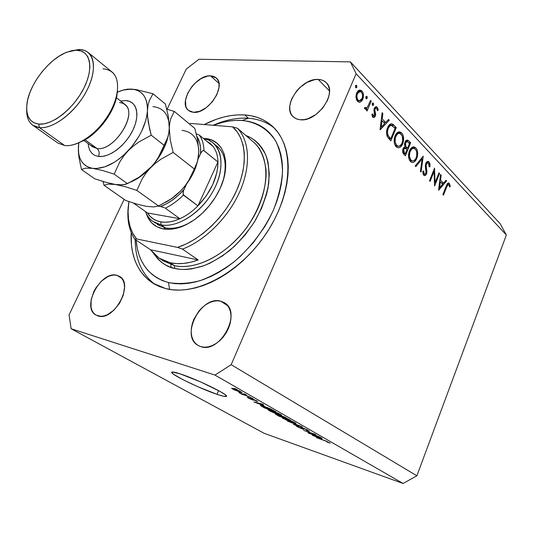 <?xml version="1.0" encoding="UTF-8"?>
<svg xmlns="http://www.w3.org/2000/svg" width="533" height="533" viewBox="0 0 533 533"><rect width="100%" height="100%" fill="white"/><g stroke="black" fill="none" stroke-linecap="round" stroke-linejoin="round"><path stroke-width="0.8" d="M217.011 394.327L218.597 390.629L217.011 394.327L197.623 386.625L182.999 379.709L173.478 374.213L171.686 372.281L172.352 371.987L180.367 373.939C196.557 379.15 227.764 394.24 226.518 396.179C226.318 397.012 223.147 396.392 217.011 394.327C200.721 388.923 170.966 374.559 171.679 372.36C171.773 371.548 174.671 372.074 180.367 373.939L200.568 381.908L219.863 391.329L225.186 394.68L226.425 396.392L223.514 396.246L217.011 394.327M244.694 114.935C255.434 115.681 264.595 119.392 272.17 126.068C294.189 145.209 293.49 191.66 267.193 232.008C241.109 272.456 195.584 296.615 165.696 288.593L159.42 286.534L153.677 283.663L148.52 280.018L143.983 275.648L140.099 270.617L136.894 264.988L134.383 258.811L132.57 252.162L131.464 245.107L131.185 232.501C130.119 255.527 137.327 272.396 152.811 283.13L165.696 288.593L172.465 289.799L179.654 290.119L187.196 289.532L195.018 288.033L203.033 285.628L211.161 282.317L219.31 278.133L227.384 273.116L235.286 267.306L242.928 260.77L250.224 253.581L257.073 245.82L263.402 237.571L269.132 228.937L274.202 220.022L278.552 210.928L282.137 201.76L284.915 192.633L286.874 183.638L287.993 174.891L288.28 166.476L287.733 158.488L286.374 150.999L284.236 144.083L281.357 137.807L277.773 132.217L273.542 127.367L268.719 123.276L263.362 119.978L257.526 117.48L251.283 115.801L244.694 114.935L248.418 118.253L244.694 114.935L237.831 114.868L230.749 115.594L223.527 117.093L216.211 119.332L204.199 124.549C218.204 117.4 231.702 114.195 244.694 114.935M220.789 301.205L224.653 302.891C242.268 312.658 220.076 353.832 200.834 346.65L197.69 345.211L195.071 342.966L193.079 339.994L191.773 336.43L191.207 332.405L191.387 328.075L192.306 323.604L193.919 319.154L198.976 310.972L202.234 307.528L205.818 304.696L209.609 302.584L213.46 301.265L217.237 300.799L220.789 301.205L223.987 302.484L226.698 304.59L228.817 307.448L230.256 310.966L230.956 314.996L230.869 319.4L230.009 323.991L228.391 328.588L226.092 333.012L223.187 337.083L219.809 340.627L216.078 343.512L212.161 345.617L208.21 346.863L204.386 347.21L200.834 346.65L198.023 345.417C179.947 335.87 201.201 295.075 220.789 301.205L227.744 305.809L220.789 301.205M318.181 79.43C321.506 79.557 324.197 80.643 326.256 82.688C337.815 92.615 317.395 122.05 300.459 119.778L297.181 119.145L294.389 117.766L292.191 115.694L290.665 113.016L289.852 109.838L289.792 106.287L290.465 102.489L291.857 98.592L296.541 91.07L299.659 87.712L306.888 82.435L314.543 79.697L318.181 79.43L321.499 79.93L324.377 81.189L326.689 83.155L328.348 85.773L329.281 88.938L329.441 92.529L328.821 96.406L327.442 100.417L322.632 108.199L315.776 114.628L307.974 118.692L304.103 119.625L299.846 119.725L296.455 118.879L293.243 116.84C281.377 107.12 300.885 77.951 318.181 79.43L329.467 90.896L318.181 79.43M210.562 75.839L216.205 77.945C226.732 85.8 207.897 114.328 193.452 112.303L190.794 111.757L188.582 110.524L186.903 108.672L185.804 106.267L185.504 100.197L187.683 93.248L192.013 86.426L194.792 83.388L201.081 78.598L207.557 76.092L210.562 75.839L213.26 76.286L215.539 77.412L217.311 79.184L218.51 81.536L219.07 84.387L218.976 87.625L216.831 94.741L212.394 101.77L206.364 107.586L199.702 111.29L193.452 112.303L188.422 110.398C177.729 102.656 195.844 74.493 210.562 75.839L218.956 83.401L210.562 75.839M116.974 275.321L119.545 276.394C134.369 283.922 113.762 321.912 97.925 315.916L95.414 314.717L93.375 312.784L91.896 310.206L91.016 307.081L91.163 299.699L93.755 291.751L95.86 287.927L101.283 281.277L107.666 276.754L110.924 275.508L114.062 275.021L116.974 275.321L119.532 276.387L121.651 278.206L123.23 280.698L124.216 283.776L124.555 287.327L123.256 295.289L119.519 303.337L113.909 310.186L107.333 314.75L104.002 315.942L100.83 316.329L96.06 315.123C80.989 307.674 100.884 270.184 116.974 275.321L121.671 278.226L116.974 275.321M356.117 73.747L231.189 364.692L416.873 475.802L506.35 235L356.117 73.747L506.35 235L500.24 223.833L350.388 61.888L500.24 223.833L506.35 235L416.873 475.802L231.189 364.692L214.972 375.072L71.122 328.748L264.195 433.329L403.061 483.478L214.972 375.072L403.061 483.478L416.873 475.802L403.061 483.478L264.195 433.329L71.122 328.748L69.057 314.883L124.136 199.355L69.057 314.883L71.122 328.748L214.972 375.072L231.189 364.692L356.117 73.747L350.388 61.888L356.117 73.747M435.068 182.672L438.965 172.832L439.545 173.445L434.588 185.977L434.055 171.433L430.111 181.353L429.518 180.74L434.528 168.128L435.068 182.672L434.528 168.128L429.518 180.74L430.111 181.353L434.055 171.433L434.588 185.977L439.545 173.445L438.965 172.832L435.068 182.672L434.368 182.592L435.068 182.672M425.787 163.305L427.353 161.466L428.885 161.719L429.978 163.991L429.998 166.802L429.178 166.849L429.165 164.79L428.552 163.191L427.433 162.812L426.64 163.458L426.127 165.703L426.8 173.105L425.587 175.344L423.862 175.344L423.035 173.998L422.762 171.173L423.622 170.96L423.935 173.412L424.688 174.231L425.574 173.951L426.074 172.865L425.361 166.243L425.787 163.305L425.92 173.372L424.821 174.271L424.288 173.958L423.622 170.96L422.762 171.173L423.702 175.19L424.528 175.657L426.54 173.945L426.94 171.619L426.127 165.457L426.38 163.957L427.839 162.792L428.552 163.191L429.178 166.849L429.998 166.802L429.072 161.899L426.94 161.692L429.072 161.899L428.119 161.352L425.787 163.305M423.222 156.162L421.07 172.012L420.41 171.333L422.183 158.907L415.84 166.609L415.174 165.923L423.222 156.162L415.174 165.923L415.84 166.609L422.183 158.907L420.41 171.333L421.07 172.012L423.222 156.162M415.867 147.907L417.072 149.86L417.659 152.565L417.059 157.755L414.701 161.586L412.948 162.458L411.21 162.119L409.757 160.646L408.798 158.261L408.791 152.984L410.057 149.566L411.596 147.681L413.735 146.848L415.867 147.907L414.054 146.868C412.182 146.755 410.65 148.074 409.457 150.832C407.965 155.25 408.298 158.807 410.443 161.506L412.169 162.458C414.068 162.565 415.613 161.226 416.813 158.434L415.94 158.354L416.813 158.434C418.245 154.117 417.932 150.612 415.867 147.907L412.382 147.608L415.867 147.907M401.722 132.93L402.981 134.949L403.601 137.721L402.995 143.024L400.556 146.901L398.737 147.761L396.938 147.388L395.426 145.849L394.613 144.083L394.187 141.918L394.4 137.994L395.706 134.523L397.298 132.617L399.51 131.804L401.722 132.93L399.783 131.824C397.858 131.718 396.292 133.043 395.086 135.802C393.554 140.299 393.907 143.943 396.139 146.742L397.991 147.754C399.943 147.861 401.522 146.515 402.735 143.71L401.822 143.637L402.735 143.71C404.214 139.326 403.874 135.728 401.722 132.93L398.211 132.664L401.722 132.93M389.277 120.231L380.176 129.779L382.128 112.663L382.867 113.449L382.214 118.899L385.639 122.497L388.544 119.459L389.277 120.231L388.544 119.459L385.639 122.497L382.214 118.899L382.867 113.449L382.128 112.663L380.076 129.679L389.277 120.231L387.891 120.138L389.277 120.231M356.63 85.42L356.903 87.039L355.951 87.892L355.384 86.079L356.011 85.247L356.63 85.42L355.464 85.84L356.031 87.905L356.824 87.279L355.391 87.219L356.824 87.279L356.63 85.42L355.778 85.387L356.63 85.42M362.773 99.325L361.767 101.01L359.702 102.236L357.85 101.63L356.464 99.638L355.944 96.766L356.31 93.948L357.75 91.183L359.129 90.204L361.281 90.463L362.933 92.595L363.479 95.933L362.773 99.325C363.932 96 363.646 93.235 361.914 91.01L359.915 90.037L357.716 91.216L356.677 92.929L355.971 97.332L357.523 101.323L359.169 102.243L360.468 102.01L358.216 101.896L360.468 102.01L362.773 99.325L361.7 99.271L362.773 99.325M367.024 96.426L367.29 98.019L366.358 98.872L365.805 97.086L366.418 96.26L367.024 96.426L365.885 96.853L366.424 98.878L367.21 98.252L365.805 98.185L367.21 98.252L367.024 96.426L366.211 96.386L367.024 96.426M370.542 100.397L371.241 101.143L367.077 111.011L366.371 110.271L366.984 108.819L365.378 109.305L364.405 107.992L365.245 107.346L366.338 108.099L367.364 107.273L370.542 100.397L367.583 106.966L365.978 108.132L365.245 107.346L364.405 107.992L365.598 109.352L366.984 108.819L366.371 110.271L367.077 111.011L371.241 101.143L370.248 101.09L371.241 101.143L370.542 100.397M373.366 103.142L373.626 104.715L372.707 105.567L372.167 103.808L372.774 102.982L373.366 103.142L372.247 103.575L372.767 105.581L373.546 104.948L372.154 104.874L373.546 104.948L373.366 103.142L372.58 103.102L373.366 103.142M375.305 116.114L374.439 117.347L373.1 117.453L372.42 116.64L371.921 114.282L372.754 113.935L373.453 116.121L374.472 115.674L374.772 114.348L373.986 110.684L374.166 108.659L375.265 106.94L376.824 106.867L377.91 108.452L378.217 110.184L377.377 110.611L376.984 108.819L376.285 108.119L375.112 108.772L374.846 110.231L375.672 114.015L375.305 116.114L375.678 114.335L374.832 110.058L375.039 108.925L376.131 108.086L376.698 108.399L377.377 110.611L378.217 110.184L377.164 107.16L376.251 106.647L374.319 108.239L373.946 110.038L374.592 115.434L373.66 116.187L372.754 113.935L371.921 114.282L372.794 117.2L373.533 117.626L375.305 116.114L374.146 116.041L375.305 116.114M387.558 127.687L389.71 124.482L391.528 123.743L393.247 124.522L396.285 127.653L390.862 140.812L388.204 137.954L386.851 135.402L386.518 132.084L387.558 127.687C386.305 130.678 386.185 133.563 387.198 136.348L390.862 140.812L396.285 127.653L394.014 125.242L390.489 125.002L390.816 125.348L390.489 125.002L394.014 125.242L391.722 123.756C389.989 123.816 388.597 125.128 387.558 127.687M408.731 140.825L410.637 142.844L405.373 155.803L402.895 152.804L402.768 149.566L403.634 147.688L404.98 146.875L404.507 143.95L405.32 141.385L406.766 140.106L408.731 140.825L407.419 140.046L404.96 142.111L404.98 146.875L403.021 148.78C402.275 151.279 402.595 153.138 403.981 154.363L405.373 155.803L410.637 142.844L408.691 142.684L410.637 142.844L408.731 140.825L405.939 140.599L408.731 140.825M446.614 180.927L438.679 190.201L440.538 174.498L441.171 175.164L440.544 180.167L443.456 183.225L445.994 180.267L446.614 180.927L445.994 180.267L443.456 183.225L440.544 180.167L441.171 175.164L440.538 174.498L438.592 190.114L446.614 180.927L445.528 180.807L446.614 180.927M448.819 184.605L448.04 184.478L447.334 185.371L443.456 195.131L442.883 194.545L447.327 183.692L448.48 182.926L449.346 183.372L450.305 186.397L449.599 186.996L448.819 184.605L449.599 186.996L450.305 186.397L449.346 183.372L448.626 182.939L446.174 186.15L442.883 194.545L443.456 195.131L446.694 186.876L445.921 186.783L446.694 186.876L448.446 184.398L448.819 184.605M167.076 109.292L186.237 69.09L199.002 59.25L350.388 61.888L199.002 59.25L186.237 69.09L167.076 109.292M310.259 433.589L320.153 437.207L308.8 433.269L307.914 432.763L313.544 433.942L303.657 430.331L315.03 434.262L315.929 434.781L310.259 433.589L315.929 434.781L315.03 434.262L303.657 430.331L313.544 433.942L307.914 432.763L308.8 433.269L319.32 436.727L310.259 433.589M302.464 427.786L307.241 429.798L309.073 431.19L307.288 430.671L306.288 430.131L307.668 430.477L307.175 430.031L303.583 428.365L302.484 428.086L303.85 429.212L303.37 429.238L298.647 427.406L296.101 425.747L301.531 428.445L302.411 428.619L300.918 427.419L302.464 427.786L300.912 427.439L302.418 428.685L298.16 426.926L297.521 426.467L298.713 426.74L297.707 426.193L295.908 425.794L296.868 426.487L302.358 428.925L303.87 429.258L302.478 428.092L303.357 428.292L306.995 429.924L307.694 430.444L306.288 430.131L307.288 430.671L309.413 431.157L302.464 427.786M287.467 421.083L302.438 427.033L293.523 424.541L300.692 426.34L287.467 421.083L300.692 426.34L293.523 424.541L301.538 426.513L287.467 421.083M295.062 422.762L296.022 423.422L295.529 423.548L290.425 421.916L282.29 417.965L292.024 421.25L295.062 422.762L285.788 418.805L282.29 417.972L292.677 422.722L295.755 423.575L295.062 422.762M280.678 414.494L281.677 415.18L281.224 415.34L276.114 413.728L269.811 411.003L267.939 409.597L278.752 413.495L271.25 410.483L267.793 409.677L278.379 414.534L281.444 415.367L280.678 414.494M263.982 405.766L253.868 401.889L262.476 404.074L263.469 404.64L260.797 403.941L263.982 405.766L260.797 403.941L263.469 404.64L262.476 404.074L253.868 401.889L263.982 405.766M234.367 388.337L237.052 389.47L234.367 388.337M234.107 388.837L242.129 392.441L234.6 390.023L231.642 388.33L234.107 388.837L231.635 388.304L232.541 388.977L239.584 391.962L242.182 392.535L234.107 388.837M243.648 393.667L246.313 394.786L243.648 393.667M244.754 394.96L250.13 396.985L241.696 394.18L238.911 392.515L244.754 394.96L238.911 392.515L241.696 394.18L250.13 396.985L244.754 394.96M250.303 397.485L252.948 398.597L250.303 397.485M251.823 398.577L257.612 401.502L253.315 399.31L252.462 399.09L253.535 400.176L249.664 398.704L247.312 397.198L251.563 399.337L250.583 398.311L251.823 398.577L250.583 398.311L251.956 399.41L248.345 397.451L248.165 397.918L252.695 399.943L253.755 400.15L252.455 399.084L253.002 399.204L256.433 401.222L257.752 401.456L251.823 398.577M263.955 406.319L270.737 408.971L275.867 411.769L264.361 407.885L260.404 405.486L263.955 406.319L260.397 405.453L264.361 407.885L275.867 411.769L263.955 406.319M281.737 415.933L290.418 420.124L278.959 416.22L275.268 413.948L281.737 415.933L275.255 413.981L278.959 416.22L290.418 420.124L281.737 415.933M322.005 439.045L312.291 435.268L321.086 437.746L321.945 438.239L319.234 437.453L322.005 439.045L319.234 437.453L321.945 438.239L321.086 437.746L312.291 435.268L322.005 439.045M329.687 442.65L330.1 443.07L327.822 442.377L326.862 441.864L328.515 442.29L326.876 441.491L316.449 437.64L326.969 441.371L316.449 437.64L326.642 441.397L328.561 442.35L326.862 441.864L327.822 442.377L330.1 443.07L329.687 442.65M171.026 267.399L170.86 264.588M232.774 388.43L232.541 388.977L232.774 388.43M238.584 391.382L233.234 388.99L235.286 389.237L240.136 391.255L240.57 391.848L238.584 391.382L240.523 391.888L238.911 390.876L233.281 388.95L238.584 391.382M256.653 400.689L256.433 401.222L256.653 400.689M252.909 399.444L252.695 399.943L252.909 399.444M248.345 397.451L247.225 397.238L248.165 397.918L248.358 397.458M252.236 398.717L251.956 399.41M251.536 398.484L251.349 398.931L251.536 398.484M262.323 405.133L255.52 402.548L259.864 403.408L262.323 405.133L259.758 403.668L255.52 402.548L262.323 405.133M262.129 405.74L261.836 406.439L262.129 405.74M273.582 410.776L264.768 407.798L262.069 406.146L268.126 407.852L273.582 410.776L265.241 406.972L262.076 406.133L264.768 407.798L273.582 410.776M269.158 409.83L268.879 410.497L269.158 409.83M277.486 414.014L270.204 410.943L269.418 410.343L270.038 410.084L279.419 413.821L280.098 414.627L277.486 414.014L280.098 414.621L277.753 413.228L269.431 410.31L272.296 411.996L277.486 414.014M276.474 414.201L276.274 414.687L276.474 414.201M282.79 417.319L279.385 416.16L276.887 414.654L280.211 415.867L280.351 415.527L280.211 415.867L281.204 416.413L281.444 415.84L281.204 416.413L282.79 417.319L276.9 414.681L279.385 416.16L282.79 417.319M288.166 419.151L282.477 416.826L281.557 416.213L282.723 416.286L285.441 417.406L288.166 419.151L281.557 416.206L284.129 417.772L288.166 419.151M283.576 418.112L283.316 418.745L283.576 418.112M291.817 422.223L283.896 418.632L284.529 418.392L286.714 419.131L293.81 422.089L294.449 422.856L291.817 422.223L294.449 422.862L292.191 421.516L284.009 418.572L286.201 419.997L291.817 422.223M302.631 428.259L302.358 428.925L302.631 428.259M297.074 425.987L296.868 426.487L297.074 425.987M302.084 427.653L301.865 428.199L302.084 427.653M320.406 438.426L313.93 435.728L318.254 436.947L320.406 438.426L318.174 437.147L313.864 435.901L320.406 438.426M358.209 90.743L361.914 91.01L358.329 90.863L358.816 91.456L358.209 90.743M358.276 100.73L357.596 101.403L358.276 100.73M358.049 100.104C356.73 98.372 356.517 96.233 357.403 93.681L356.404 93.635L357.403 93.681L360.068 91.509L361.394 92.236C362.72 93.928 362.94 96.033 362.054 98.558L359.282 100.777L356.63 100.031L360.195 100.644L361.247 99.898L362.34 97.752L362.567 95.081L362.167 93.448L360.914 91.823L359.269 91.603L357.776 92.955L356.93 95.38L357.063 98.192L358.049 100.104M364.679 108.059L364.539 108.392L364.679 108.059M364.672 108.685L366.984 108.819L364.672 108.685M364.592 107.846L365.531 107.899L364.592 107.846M372.167 115.921L373.3 115.987L372.167 115.921M375.119 107.046L377.164 107.16L375.119 107.046M377.337 110.138L378.217 110.184L377.337 110.138M374.106 108.872L375.039 108.925L374.106 108.872M373.946 110.011L374.832 110.058L373.946 110.011M374.226 111.91L375.265 111.97L374.226 111.91M374.772 114.275L375.678 114.335L374.772 114.275M382.041 113.402L382.867 113.449L382.041 113.402M381.381 118.846L382.214 118.899L381.381 118.846M383.647 122.363L385.639 122.497L383.647 122.363M381.222 127.134L382.001 120.645L381.175 120.585L382.001 120.645L384.706 123.476L381.222 127.134L380.395 127.074L381.222 127.134L384.706 123.476L382.001 120.645L381.222 127.134M394.327 127.514L396.285 127.653L394.327 127.514M389.836 124.382L390.489 125.002L389.836 124.382M395.073 128.3L390.756 138.773L388.757 138.613L390.756 138.773L390.236 138.234L388.304 138.08L390.236 138.234L388.104 135.495L386.851 135.395L388.104 135.495L387.418 132.051L388.231 128.393L387.311 128.326L388.231 128.393L389.65 126.121L391.229 125.382L391.982 125.522L395.073 128.3L391.462 125.388L389.883 125.921L388.231 128.393L387.491 131.091L387.664 134.336L388.584 136.281L390.756 138.773L395.073 128.3M397.805 132.277L398.724 133.283L397.805 132.277M396.685 133.283L397.371 133.723M396.659 145.362C394.846 143.084 394.54 140.126 395.739 136.495L394.846 136.421L395.739 136.495C396.712 134.269 397.964 133.223 399.497 133.343L401.202 134.289C402.975 136.548 403.268 139.466 402.089 143.044C401.096 145.309 399.81 146.368 398.231 146.222L396.659 145.362L395.073 145.229L396.659 145.362L398.031 146.182L400.07 145.782L401.849 143.584L402.728 140.665L402.228 135.928L400.196 133.55L399.084 133.323L397.325 134.096L395.339 137.654L395.146 142.051L396.659 145.362M405.62 140.945L406.113 141.465L405.62 140.945M404.021 148.007L407.512 148.314L407.085 147.874L403.721 147.581L407.085 147.874L405.82 146.328L404.74 146.235L405.82 146.328L405.6 142.784L404.747 142.717L405.6 142.784L407.159 141.551L409.471 143.504L407.512 148.314L404.021 148.007M405.273 153.804L404.407 152.904L402.881 152.771L404.407 152.904L403.674 149.427L402.821 149.353L403.674 149.427L405.153 148.221L406.965 149.646L405.273 153.804L403.361 153.631L405.273 153.804L406.965 149.646L405.12 148.221L403.961 148.887L403.421 150.739L403.807 152.125L405.273 153.804M412.102 147.335L412.928 148.287L412.102 147.335M410.976 148.267L411.569 148.66M410.95 160.147C409.204 157.955 408.918 155.07 410.084 151.492L409.231 151.419L410.084 151.492C411.05 149.267 412.282 148.221 413.795 148.361L415.36 149.253C417.059 151.425 417.339 154.277 416.186 157.788C415.214 160.053 413.954 161.106 412.409 160.953L409.397 160L410.95 160.147L412.269 160.926L414.021 160.633L415.7 158.814L416.706 156.069L416.706 152.092L415.9 149.953L414.734 148.727L413.322 148.341L411.856 148.927L409.877 152.052L409.411 156.349L410.95 160.147M421.043 158.801L422.183 158.907L421.043 158.801M429.185 166.722L429.998 166.802L429.185 166.722M425.594 163.878L426.38 163.957L425.594 163.878M425.367 165.377L426.127 165.457L425.367 165.377M425.66 168.661L426.527 168.748L425.66 168.661M426.153 171.539L426.94 171.619L426.153 171.539M425.66 173.845L426.54 173.945L425.66 173.845M422.982 173.818L424.288 173.958L422.982 173.818M438.752 173.365L439.545 173.445L438.752 173.365M433.249 171.346L434.055 171.433L433.249 171.346M440.465 175.091L441.171 175.164L440.465 175.091M439.845 180.087L440.544 180.167L439.845 180.087M441.531 183.012L443.456 183.225L441.531 183.012M439.598 187.723L440.345 181.766L439.645 181.686L440.345 181.766L442.643 184.178L439.598 187.723L438.899 187.643L439.598 187.723L442.643 184.178L440.345 181.766L439.598 187.723M447.78 183.199L449.346 183.372L447.78 183.199M449.459 186.303L450.305 186.397L449.459 186.303M405.82 146.328L407.512 148.314L409.471 143.504L407.498 141.658L406.266 141.831L405.52 143.004L405.327 144.69L405.82 146.328M157.348 224.546L165.51 227.917L163.138 228.924L170.293 229.31L178.095 227.884L186.224 224.679L194.352 219.789L202.134 213.407L209.229 205.798L215.339 197.283L220.202 188.222L223.613 179.001L225.452 170.02L225.652 161.639L224.24 154.19L221.295 147.967L216.964 143.184L211.448 139.999L204.978 138.493C224.22 139.579 232.181 163.844 219.649 189.408C214.819 199.442 208.216 208.13 199.842 215.479C186.843 226.265 174.611 230.749 163.138 228.924L165.51 227.917C173.505 229.317 182.279 227.171 191.84 221.481C182.279 227.171 173.505 229.317 165.51 227.917L157.402 224.586M217.011 146.142C225.146 153.404 227.225 164.757 223.254 180.214C227.491 163.278 224.706 151.419 214.906 144.63M159.041 258.092L163.265 260.897L161.173 259.378L163.265 260.897L174.351 265.561L174.844 268.492C167.115 267.26 160.1 262.336 153.797 253.715L157.748 258.838L161.346 262.143L165.417 264.874L169.927 267L174.844 268.492L180.114 269.318L185.697 269.465L191.54 268.925L203.746 265.747L209.989 263.142L222.414 255.973L234.293 246.459L245.1 234.993L254.334 222.081L261.583 208.31L266.547 194.292L268.106 187.389L269.318 174.158L268.019 162.145L266.46 156.755L264.315 151.838L261.63 147.434L258.432 143.59L254.767 140.326L250.67 137.667L245.706 135.455C253.541 138.007 260.197 144.443 265.681 154.75C268.512 162.725 269.511 172.372 268.692 183.678C266.467 195.744 262.036 207.95 255.407 220.309C247.712 232.062 239.124 242.135 229.643 250.523C220.202 257.626 211.301 262.796 202.94 266.04C191.14 269.451 181.78 270.271 174.844 268.492L174.351 265.561C186.883 269.085 216.558 264.581 244.407 230.622C259.165 211.308 267.206 187.21 265.987 169.374C264.121 156.669 259.977 147.581 253.541 142.098L237.458 128.286C249.711 140.959 251.103 166.236 239.67 191.88C228.244 217.504 204.985 240.61 182.459 249.111L198.176 259.957C187.916 263.662 178.562 264.595 170.12 262.736L159.041 258.092L150.533 249.744L134.796 239.244C128.746 230.036 126.647 218.477 128.513 204.565C126.647 218.477 128.746 230.036 134.796 239.244L136.541 238.937L177.489 247.385L186.084 244.001L194.718 239.29L203.2 233.347L211.321 226.292L218.896 218.29L225.745 209.522L231.695 200.195L236.619 190.534L240.403 180.767L242.968 171.12L244.267 161.819L244.301 153.058L243.081 145.036L240.663 137.907L237.112 131.804L232.541 126.841L190.647 123.449L189.415 123.949L190.647 123.449L232.541 126.841C246.153 138.48 248.385 164.224 236.619 190.534C224.886 216.831 200.361 240.21 177.489 247.385L182.459 249.111C204.985 240.61 228.244 217.504 239.67 191.88C251.103 166.236 249.711 140.959 237.458 128.286L232.541 126.841L237.458 128.286L249.717 138.773M169.627 289.406L168.455 282.543C148.914 276.76 138.12 262.616 136.088 240.11L137.341 248.764L139.06 254.961L141.438 260.71L144.456 265.94L148.107 270.611L152.371 274.648L157.202 278.019L162.578 280.658L168.455 282.543L169.627 289.406M248.418 118.253C237.132 117.54 225.372 119.885 213.14 125.268C225.372 119.885 237.132 117.54 248.418 118.253C258.265 118.959 266.813 122.177 274.069 127.887C266.813 122.177 258.265 118.959 248.418 118.253L242.175 120.471L248.418 118.253M135.182 239.51C135.255 259.331 141.838 274.288 154.93 284.382C141.838 274.288 135.255 259.331 135.182 239.51M213.347 125.288C223.374 121.457 232.981 119.852 242.175 120.471L248.318 121.317L254.128 122.916L259.551 125.282L264.528 128.393L269.005 132.237L272.916 136.794L276.227 142.031L278.879 147.901L280.838 154.363L282.07 161.352L282.55 168.794L282.257 176.636L281.191 184.771L279.352 193.133L276.747 201.621L273.402 210.135L269.358 218.577L264.641 226.858L253.435 242.535L240.31 256.426L233.214 262.509L225.872 267.919L218.377 272.603L210.808 276.514L203.253 279.612L195.791 281.884L188.509 283.309L181.48 283.889L174.771 283.623L168.455 282.543C178.162 284.202 188.689 283.589 200.035 280.691C211.601 276.46 223.007 270.124 234.247 261.683C250.956 247.265 264.008 230.083 273.402 210.135C278.519 197.05 281.557 184.378 282.517 172.112C282.257 160.42 280.012 150.133 275.794 141.245C267.919 129.093 256.713 122.17 242.175 120.471L235.773 120.378L229.163 121.024L222.408 122.397L213.347 125.288M163.265 260.897L174.351 265.561L170.12 262.736L174.351 265.561C197.337 271.07 231.469 252.136 250.743 221.641C270.191 191.227 270.544 156.342 253.541 142.098M128.919 201.594L128.067 211.388L128.526 219.356L130.099 226.705L132.784 233.281L136.541 238.937C129.126 229.496 126.581 217.051 128.919 201.594M163.138 228.924L156.895 226.772L151.792 222.981L147.994 217.724L146.102 213.02C148.814 221.748 154.497 227.051 163.138 228.924M259.218 148.527L259.638 148.427M150.533 249.744L154.363 254.294L158.947 258.025L164.224 260.864L170.12 262.736L176.57 263.608L183.459 263.442L190.701 262.223L198.176 259.957L150.533 249.744L198.176 259.957L182.459 249.111L177.489 247.385L136.541 238.937L134.796 239.244L150.533 249.744M160.66 221.848C154.903 220.722 150.533 217.77 147.541 212.987L150.013 216.211L153.058 218.796L156.629 220.689L160.66 221.848L165.09 222.241L169.84 221.855L174.811 220.675L179.921 218.723L147.541 212.987L133.383 203.046L147.541 212.987L179.921 218.723C172.899 221.841 166.483 222.881 160.66 221.848L161.179 224.886L160.66 221.848M145.489 211.548C148.334 218.856 153.564 223.3 161.179 224.886L153.078 221.568C149.64 219.143 147.108 215.805 145.489 211.548M165.51 227.917L161.179 224.886L165.51 227.917M203.646 150.459L217.95 161.992C217.777 155.689 216.165 150.519 213.12 146.482L210.342 143.55L206.511 141.032L213.12 146.482C216.165 150.519 217.777 155.689 217.95 161.992L197.916 205.905L206.344 195.784L212.787 184.485L216.751 172.919L217.704 167.322L217.95 161.992C217.691 177.342 211.015 191.98 197.916 205.905C192.24 211.561 186.244 215.838 179.921 218.723C186.244 215.838 192.24 211.561 197.916 205.905L183.059 194.538L183.419 190.934L186.483 184.125L183.958 189.588C176.696 197.703 168.881 203.353 160.52 206.537L163.744 207.41M203.393 138.46L208.523 140.026L212.953 142.777C224.153 151.785 223.713 174.518 211.068 194.592C198.529 214.712 176.343 227.897 161.179 224.886C178.275 228.404 203.999 210.788 215.159 187.176C226.558 163.611 220.415 141.185 203.393 138.46M201.834 151.539L200.535 153.717L200.515 147.581L199.475 142.084L196.904 136.468C199.822 140.978 201.028 146.728 200.535 153.717L198.089 159.001L201.181 152.485L202.886 150.599L203.932 150.599C203.819 144.243 202.254 139.053 199.235 135.022L213.12 146.482L199.235 135.022L196.277 133.836L199.235 135.022C202.254 139.053 203.819 144.243 203.932 150.599L217.95 161.992L197.916 205.905L183.419 195.058C177.669 200.821 171.613 205.185 165.25 208.156L179.921 218.723L165.25 208.156C171.613 205.185 177.669 200.821 183.419 195.058L183.032 192.346L183.958 189.588L178.502 195.158L172.652 199.922L166.602 203.753L160.52 206.537L164.47 207.717M158.234 206.151L160.52 206.537L158.234 206.151M39.435 127.634L38.722 124.102C29.975 122.743 25.997 116.414 26.797 105.121C28.196 85.746 48.77 58.677 67.078 52.114L79.19 49.522L71.435 50.788L80.67 49.596L84.72 50.508L88.125 52.474C96.779 59.283 94.761 78.971 82.855 97.352C71.042 115.774 51.741 129.013 39.435 127.634L32.806 125.268C28.529 122.09 26.49 116.86 26.69 109.591C26.543 120.311 30.794 126.328 39.435 127.634L64.633 145.542L39.435 127.634C53.533 129.339 76.545 111.324 87.279 89.631C98.225 67.951 93.848 49.382 79.19 49.522L71.036 50.882L65.253 52.867L59.236 56.112L53.213 60.482L47.384 65.812L41.954 71.908L37.123 78.558L33.053 85.52L29.888 92.562L27.756 99.424L26.737 105.867L26.877 111.65L28.202 116.547L30.674 120.351L34.225 122.91L38.722 124.102L44.019 123.843L49.909 122.137L56.158 119.019L62.521 114.602L68.724 109.058L74.513 102.622L79.637 95.547L83.888 88.145L87.092 80.716L89.118 73.567L89.904 67.005L89.424 61.268L87.725 56.585L84.894 53.12L81.049 50.981L76.366 50.235C90.197 50.115 94.248 67.678 83.888 88.145C73.741 108.619 52.041 125.655 38.722 124.102L39.435 127.634M120.631 101.043L125.801 100.564C136.734 101.07 140.346 114.868 132.864 130.212C125.541 145.569 109.112 157.961 98.472 156.442C99.738 153.198 99.245 150.539 96.993 148.474C113.023 151.665 136.888 116.574 126.168 105.701L123.296 103.415L119.559 102.463M32.806 125.268L57.93 143.071L64.633 145.542C77.005 147.141 96.087 134.396 107.566 116.367C119.132 98.378 120.778 78.891 111.977 71.948L88.125 52.474M83.901 140.492L92.582 146.822L96.993 148.474L85.12 139.806L96.993 148.474C114.142 151.838 138.467 113.109 124.835 104.381L116.454 97.726M133.67 180.474L125.295 184.405L119.412 184.898L115.454 184.485L125.288 186.717L136.794 190.374L142.218 178.815L145.875 173.278L150.319 168.015C158.508 159.287 164.184 149.74 167.355 139.373L168.708 133.55C166.396 145.789 160.273 157.282 150.319 168.015L145.269 172.699L139.666 176.843L127.42 183.652L122.663 184.844L108.399 184.125L104.008 185.277L103.049 181.48L104.008 185.277L125.788 200.515L104.008 185.277L108.399 184.125L115.454 184.485L125.288 186.717L136.794 190.374L158.607 206.024L153.631 206.931L146.335 206.351L136.721 204.059L125.788 200.515L136.721 204.059L146.335 206.351L153.631 206.931L158.607 206.024L136.794 190.374L142.218 178.815L145.875 173.278L150.319 168.015L155.383 163.318L160.986 159.174L173.165 152.411L194.318 169.014L188.755 180.394L185.118 185.764L180.754 190.847L175.843 195.378L170.42 199.395L158.607 206.024L172.306 198.223L180.754 190.847C187.443 183.838 192.42 176.05 195.671 167.482L197.763 160.46L193.885 171.773L188.162 181.793L184.638 186.483L180.754 190.847L171.613 198.582M78.378 147.061L78.871 156.929L81.456 169.507L85.673 168.135L92.655 168.335C82.335 166.243 77.618 158.607 78.491 145.429L78.811 142.857L78.351 149.913L78.784 154.057L79.783 157.801L81.342 161.066L83.441 163.804L86.053 165.956L89.144 167.482L92.655 168.335L96.533 168.501L105.134 166.742L114.342 162.265L118.966 159.087L123.489 155.356L131.891 146.502L138.926 136.355L141.751 131.038L145.789 120.398L146.928 115.275L148.027 105.334L149.227 100.884L152.978 93.755L165.443 104.088L168.335 116.454L169.267 128.02L168.788 133.097L167.575 138.014L161.532 151.312L158.481 157.142L154.783 162.738L150.319 168.015C144.07 174.484 137.514 179.168 130.658 182.066L137.681 178.415L155.383 163.318L160.986 159.174L173.165 152.411L170.214 139.726L169.267 128.02C169.114 114.901 163.664 107.773 152.904 106.62C163.664 107.773 169.114 114.901 169.267 128.02L169.747 122.983L170.82 118.553L174.271 111.397L194.825 128.433L197.723 140.505L198.802 151.852L198.449 156.869L197.523 161.386L194.318 169.014L173.165 152.411L170.214 139.726L169.267 128.02L169.747 122.983L170.82 118.553L174.271 111.397L194.825 128.433L197.723 140.505L198.802 151.852C198.383 138.92 192.799 131.764 182.039 130.385M174.271 111.397L166.809 109.218L174.271 111.397M195.671 167.482L196.111 165.417L188.755 180.394L185.118 185.764L180.754 190.847L172.226 198.283L165.357 202.513L172.306 198.223M198.456 156.582L198.802 151.852L197.523 161.386M198.802 151.852L198.542 147.434M78.351 150.972L78.871 156.929L81.456 169.507L94.654 178.742L105.794 182.286L115.454 184.485L105.794 182.286L94.654 178.742L81.456 169.507L85.673 168.135L92.655 168.335L102.503 170.487L114.175 174.151L119.605 162.239L123.303 156.542L127.827 151.132C115.394 163.604 103.668 169.334 92.655 168.335L102.503 170.487L114.175 174.151L119.605 162.239L123.303 156.542L127.827 151.132L132.99 146.322L138.727 142.078L151.225 135.195L148.287 122.277L147.548 116.167L147.355 105.887L146.655 101.79L145.362 98.179L143.517 95.114L141.145 92.649L138.3 90.81L135.036 89.624L131.411 89.098L123.35 90.037L117.38 92.182C122.397 89.937 127.074 88.911 131.411 89.098C142.164 90.07 147.508 97.173 147.448 110.411C146.348 124.336 139.806 137.914 127.827 151.132L132.99 146.322L138.727 142.078L151.225 135.195L164.071 145.276L158.481 157.142L154.783 162.738L150.319 168.015L145.269 172.699L139.666 176.843M125.801 100.564L129.526 101.343L132.61 103.169L134.942 105.98L136.408 109.678L136.948 114.135L136.528 119.179L135.149 124.609L132.864 130.212L129.759 135.755L125.968 141.005L121.631 145.762L116.94 149.82L112.083 153.018L107.26 155.23L102.662 156.389L98.472 156.442L94.847 155.416L91.923 153.351L89.797 150.353L88.545 146.535L88.218 143.637M124.196 89.711L131.411 89.098L136.128 89.591L152.978 93.755L149.227 100.884L148.027 105.334L147.448 110.411L147.548 116.167L149.546 128.64L151.225 135.195L164.071 145.276L167.695 137.647L168.788 133.097L169.267 128.02L168.335 116.454L165.443 104.088L152.978 93.755L136.128 89.591L127.44 89.151L122.577 90.25M78.491 145.429L78.817 142.851M127.42 183.652L114.175 174.151L127.42 183.652M102.962 68.837C114.708 69.903 119.365 78.398 116.934 94.314C113.642 112.037 97.046 133.876 80.836 141.811L84.847 139.966L91.13 135.735L97.226 130.385L102.882 124.136L107.866 117.253L111.963 110.018L115.008 102.729L116.88 95.7L117.46 91.09M91.316 145.689L96.993 148.474C99.245 150.539 99.738 153.198 98.472 156.442M80.836 141.811C74.82 144.829 69.423 146.075 64.633 145.542M82.768 141.092C98.045 133.616 113.649 113.076 116.754 96.373L117.46 91.096M233.247 388.97L233.401 388.61M262.083 406.126L262.229 405.766M269.431 410.317L269.585 409.95M280.098 414.627L280.251 414.254M283.909 418.598L284.056 418.245M294.449 422.856L294.596 422.502M307.694 430.444L307.827 430.104M359.828 91.496L357.563 91.403M359.282 100.777L356.99 100.664M365.971 108.132L364.419 108.046M373.66 116.187L372.214 116.101M376.038 108.079L374.433 107.992M391.289 125.382L388.977 125.222M399.197 133.323L396.719 133.137M398.231 146.222L395.519 145.989M405.053 148.214L403.374 148.067M407.045 141.538L405.307 141.398M413.488 148.334L411.103 148.127M412.409 160.953L409.79 160.7M427.719 162.778L426.12 162.625M424.821 174.271L423.062 174.078M448.393 184.391L447.007 184.231M135.688 179.328L137.681 178.415M167.355 139.373L167.575 138.014M116.934 94.314L116.754 96.373"/></g></svg>
